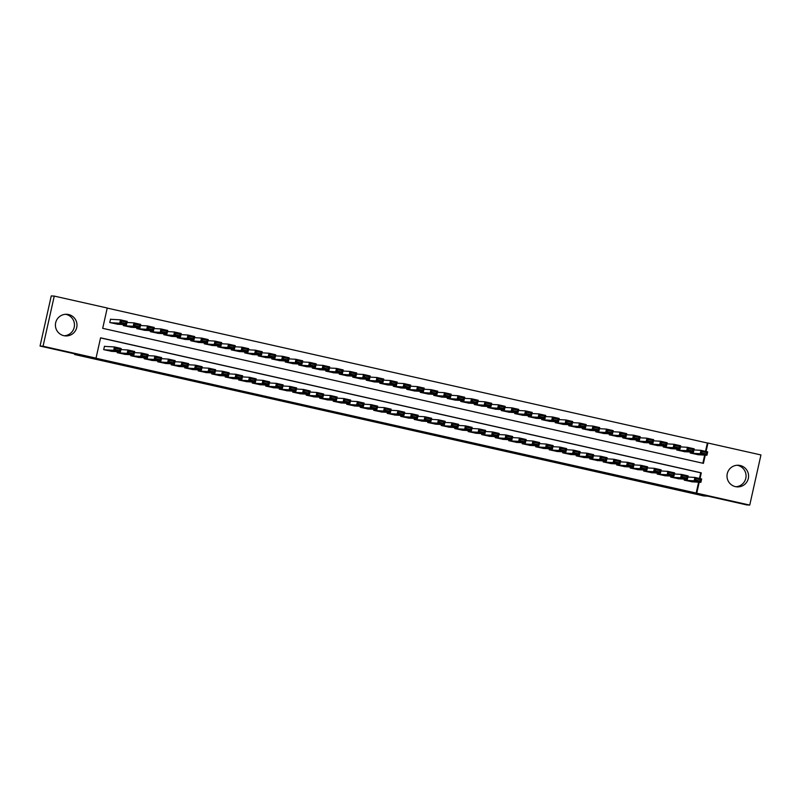 <?xml version="1.0" encoding="UTF-8"?>
<svg xmlns="http://www.w3.org/2000/svg" width="801" height="801" viewBox="0 0 801 801"><rect width="100%" height="100%" fill="white"/><g stroke="black" fill="none" stroke-linecap="round" stroke-linejoin="round"><path stroke-width="1.2" d="M412.996 430.217L431.489 434.022L412.996 430.217M65.582 314.292A10.834 10.793 -86.7 0 1 64.33 335.769M68.566 314.533A10.834 10.793 -86.7 0 1 76.886 326.608A10.834 10.793 -86.7 0 1 63.84 335.679A10.834 10.793 -86.7 0 1 55.519 323.604A10.834 10.793 -86.7 0 1 68.566 314.533M735.919 486.738A10.834 10.793 93.3 0 0 737.18 465.261M740.164 465.501A10.834 10.793 -86.7 0 1 748.484 477.576A10.834 10.793 -86.7 0 1 735.438 486.638A10.834 10.793 -86.7 0 1 727.108 474.562A10.834 10.793 -86.7 0 1 740.164 465.501M353.421 416.7L371.794 420.595L353.421 416.7M705.501 451.353L707.363 443.003L707.964 443.033L760.95 454.948L749.746 505.081L746.742 504.91L707.934 496.179L703.729 495.939L74.663 354.533L78.858 354.783L40.05 346.052L43.054 346.232L54.258 296.09L107.244 308.005L102.698 328.33L703.418 463.358L705.26 455.138M749.746 505.081L696.76 493.176L699.203 482.242M700.014 478.587L701.306 472.85L100.576 337.812L96.03 358.137L95.439 358.107L696.76 493.176M96.03 358.137L43.054 346.232M392.6 425.631L413.006 429.867L392.6 425.631M388.855 424.71L382.197 423.148M383.459 423.218L382.247 422.928M383.449 423.218L392.44 425.231L388.835 424.8M111.199 319.309L110.518 319.158L109.767 322.543L117.887 324.255M684.404 479.128L684.184 480.129L692.304 481.842M670.908 476.094L670.677 477.096L678.807 478.808M657.401 473.061L657.18 474.062L665.301 475.764M643.904 470.027L643.684 471.028L651.804 472.73M630.407 466.993L630.177 467.994L638.307 469.696M616.9 463.959L616.68 464.96L624.81 466.663M603.403 460.925L603.183 461.917L611.303 463.629M589.906 457.892L589.686 458.883L597.806 460.595M576.41 454.858L576.179 455.849L584.309 457.561M562.903 451.824L562.682 452.815L570.813 454.527M549.406 448.79L549.186 449.782L557.306 451.494M535.909 445.756L535.689 446.748L543.809 448.46M522.412 442.723L522.182 443.714L530.312 445.426M508.905 439.679L508.685 440.68L516.815 442.392M495.408 436.645L495.188 437.646L503.308 439.359M481.912 433.611L481.691 434.613L489.811 436.325M468.415 430.578L468.185 431.579L476.315 433.291M454.908 427.544L454.688 428.545L462.818 430.257M441.411 424.51L441.191 425.511L449.311 427.213M427.914 421.476L427.694 422.477L435.814 424.18M414.417 418.442L414.187 419.444L422.317 421.146M400.911 415.409L400.69 416.4L408.82 418.112M387.414 412.375L387.193 413.366L395.314 415.078M373.917 409.341L373.697 410.332L381.817 412.044M360.42 406.307L360.19 407.298L368.32 409.011M346.913 403.273L346.693 404.265L354.823 405.977M333.416 400.24L333.196 401.231L341.316 402.943M319.919 397.206L319.699 398.197L327.819 399.909M306.423 394.162L306.192 395.163L314.322 396.875M292.916 391.128L292.695 392.13L300.826 393.842M279.419 388.095L279.199 389.096L287.319 390.808M265.922 385.061L265.702 386.062L273.822 387.774M252.425 382.027L252.195 383.028L260.325 384.74M238.918 378.993L238.698 379.994L246.828 381.697M225.421 375.959L225.201 376.961L233.321 378.663M211.925 372.926L211.704 373.927L219.824 375.629M198.428 369.892L198.197 370.893L206.328 372.595M184.921 366.858L184.701 367.849L192.831 369.561M171.424 363.824L171.204 364.815L179.324 366.528M157.927 360.79L157.707 361.782L165.827 363.494M144.43 357.757L144.2 358.748L152.33 360.46M130.923 354.723L130.703 355.714L138.833 357.426M117.427 351.689L117.206 352.68L125.326 354.392M696.159 493.136L698.602 482.202M699.443 478.457L700.705 472.81L100.556 337.912M105.141 346.412L104.46 346.262L103.709 349.647L111.83 351.359M707.363 443.003L107.224 308.095M702.847 463.228L704.66 455.108M698.362 454.738L690.242 453.026L690.462 452.024M684.865 451.704L676.735 449.992L676.965 448.991M671.358 448.67L663.238 446.958L663.458 445.957M657.861 445.636L649.741 443.924L649.961 442.923M644.364 442.603L636.244 440.89L636.465 439.889M630.868 439.559L622.737 437.857L622.968 436.855M617.361 436.525L609.241 434.823L609.461 433.822M603.864 433.491L595.744 431.789L595.964 430.788M590.367 430.457L582.247 428.745L582.467 427.754M576.87 427.424L568.74 425.711L568.97 424.72M563.363 424.39L555.243 422.678L555.463 421.686M549.866 421.356L541.746 419.644L541.967 418.653M536.37 418.322L528.249 416.61L528.47 415.619M522.873 415.288L514.743 413.576L514.973 412.585M509.366 412.255L501.246 410.543L501.466 409.551M495.869 409.221L487.749 407.509L487.969 406.507M482.372 406.187L474.252 404.475L474.472 403.474M468.875 403.153L460.745 401.441L460.975 400.44M455.368 400.12L447.248 398.407L447.469 397.406M441.872 397.086L433.752 395.374L433.972 394.372M428.375 394.042L420.245 392.34L420.475 391.339M414.878 391.008L406.748 389.306L406.968 388.305M401.371 387.974L393.251 386.272L393.471 385.271M387.874 384.941L379.754 383.228L379.974 382.237M374.377 381.907L366.247 380.195L366.478 379.203M360.881 378.873L352.75 377.161L352.971 376.17M347.374 375.839L339.254 374.127L339.474 373.136M333.877 372.805L325.757 371.093L325.977 370.102M320.38 369.772L312.25 368.06L312.48 367.068M306.883 366.738L298.753 365.026L298.973 364.034M293.376 363.704L285.256 361.992L285.476 360.991M279.879 360.67L271.759 358.958L271.98 357.957M266.383 357.636L258.252 355.924L258.483 354.923M252.886 354.603L244.756 352.891L244.976 351.889M239.379 351.569L231.259 349.857L231.479 348.856M225.882 348.525L217.762 346.823L217.982 345.822M212.385 345.491L204.255 343.789L204.485 342.788M198.888 342.458L190.758 340.755L190.978 339.754M185.381 339.424L177.261 337.722L177.482 336.72M171.885 336.39L163.764 334.678L163.985 333.687M158.388 333.356L150.258 331.644L150.488 330.653M144.891 330.322L136.761 328.61L136.981 327.619M131.384 327.289L123.264 325.576L123.484 324.585M74.813 353.872L74.663 354.533M40.05 346.052L51.254 295.919L54.258 296.09M706.071 451.484L707.964 443.033M700.705 472.81L701.306 472.85M408.15 429.116L402.342 427.754L408.15 429.116M690.913 453.176L700.194 453.716L700.955 450.332L707.704 451.854L706.953 455.238L697.661 454.698M693.956 449.922L700.955 450.332L701.896 451.584L701.596 452.945L706.322 454.007L706.622 452.645L701.896 451.584M706.322 454.007L706.953 455.238L700.194 453.716L701.596 452.945M706.622 452.645L707.704 451.854M684.855 480.28L694.137 480.82L694.898 477.436L687.899 477.026M695.839 478.688L694.898 477.436L701.646 478.948L700.885 482.342L694.137 480.82L695.538 480.039L700.264 481.111L700.565 479.749L695.839 478.688L695.538 480.039M691.603 481.801L700.885 482.342L700.264 481.111M701.646 478.948L700.565 479.749M677.416 450.142L686.697 450.683L687.458 447.298L694.207 448.82L693.446 452.205L684.164 451.664M680.46 446.888L687.458 447.298L688.399 448.55L688.099 449.912L692.815 450.973L693.125 449.611L688.399 448.55M692.815 450.973L693.446 452.205L686.697 450.683L688.099 449.912M693.125 449.611L694.207 448.82M663.909 447.108L673.2 447.649L673.961 444.265L680.71 445.777L679.949 449.171L670.667 448.63M666.963 443.854L673.961 444.265L674.903 445.516L674.592 446.868L679.318 447.939L679.618 446.578L674.903 445.516M679.318 447.939L679.949 449.171L673.2 447.649L674.592 446.868M679.618 446.578L680.71 445.777M650.412 444.074L659.704 444.615L660.455 441.231L667.203 442.743L666.452 446.137L657.16 445.586M653.456 440.82L660.455 441.231L661.396 442.482L661.095 443.834L665.821 444.895L666.122 443.544L661.396 442.482M665.821 444.895L666.452 446.137L659.704 444.615L661.095 443.834M666.122 443.544L667.203 442.743M636.915 441.041L646.197 441.581L646.958 438.197L653.706 439.709L652.955 443.103L643.664 442.553M639.959 437.787L646.958 438.197L647.899 439.449L647.598 440.8L652.324 441.862L652.625 440.51L647.899 439.449M652.324 441.862L652.955 443.103L646.197 441.581L647.598 440.8M652.625 440.51L653.706 439.709M671.358 477.246L680.64 477.786L681.401 474.402L674.402 473.992M682.342 475.654L681.401 474.402L688.149 475.914L687.388 479.308L680.64 477.786L682.041 477.006L686.757 478.067L687.068 476.715L682.342 475.654L682.041 477.006M678.107 478.758L687.388 479.308L686.757 478.067M688.149 475.914L687.068 476.715M657.851 474.212L667.143 474.753L667.894 471.368L660.905 470.958M668.845 472.62L667.894 471.368L674.652 472.88L673.891 476.275L667.143 474.753L668.535 473.972L673.261 475.033L673.561 473.681L668.845 472.62L668.535 473.972M664.61 475.724L673.891 476.275L673.261 475.033M674.652 472.88L673.561 473.681M644.354 471.178L653.646 471.719L654.397 468.335L647.398 467.924M655.338 469.586L654.397 468.335L661.145 469.847L660.394 473.241L653.646 471.719L655.038 470.938L659.764 471.999L660.064 470.648L655.338 469.586L655.038 470.938M651.103 472.69L660.394 473.241L659.764 471.999M661.145 469.847L660.064 470.648M630.858 468.144L640.139 468.685L640.9 465.301L633.901 464.89M641.841 466.552L640.9 465.301L647.649 466.813L646.888 470.207L640.139 468.685L641.541 467.904L646.267 468.965L646.567 467.614L641.841 466.552L641.541 467.904M637.606 469.656L646.888 470.207L646.267 468.965M647.649 466.813L646.567 467.614M623.418 438.007L632.7 438.548L633.461 435.163L640.209 436.675L639.448 440.069L630.167 439.519M626.462 434.753L633.461 435.163L634.402 436.415L634.102 437.767L638.818 438.828L639.128 437.476L634.402 436.415M638.818 438.828L639.448 440.069L632.7 438.548L634.102 437.767M639.128 437.476L640.209 436.675M617.361 465.111L626.642 465.651L627.403 462.267L620.405 461.857M628.344 463.519L627.403 462.267L634.152 463.779L633.391 467.173L626.642 465.651L628.034 464.87L632.76 465.932L633.07 464.58L628.344 463.519L628.034 464.87M624.109 466.623L633.391 467.173L632.76 465.932M634.152 463.779L633.07 464.58M609.911 434.973L619.203 435.514L619.964 432.129L626.712 433.641L625.951 437.036L616.67 436.485M612.965 431.719L619.964 432.129L620.905 433.381L620.595 434.733L625.321 435.794L625.621 434.442L620.905 433.381M625.321 435.794L625.951 437.036L619.203 435.514L620.595 434.733M625.621 434.442L626.712 433.641M603.854 462.077L613.145 462.618L613.896 459.233L606.908 458.823M614.838 460.485L613.896 459.233L620.655 460.745L619.894 464.129L613.145 462.618L614.537 461.837L619.263 462.898L619.563 461.546L614.838 460.485L614.537 461.837M610.612 463.589L619.894 464.129L619.263 462.898M620.655 460.745L619.563 461.546M596.415 431.939L605.706 432.48L606.457 429.096L613.206 430.608L612.455 434.002L603.163 433.451M599.458 428.685L606.457 429.096L607.398 430.347L607.098 431.699L611.824 432.76L612.124 431.409L607.398 430.347M611.824 432.76L612.455 434.002L605.706 432.48L607.098 431.699M612.124 431.409L613.206 430.608M590.357 459.043L599.649 459.584L600.4 456.19L593.401 455.789M601.341 457.451L600.4 456.19L607.148 457.711L606.397 461.096L599.649 459.584L601.04 458.803L605.766 459.864L606.067 458.512L601.341 457.451L601.04 458.803M597.105 460.555L606.397 461.096L605.766 459.864M607.148 457.711L606.067 458.512M582.918 428.905L592.199 429.446L592.96 426.062L599.709 427.574L598.958 430.958L589.666 430.417M585.962 425.651L592.96 426.062L593.901 427.313L593.601 428.665L598.327 429.726L598.627 428.375L593.901 427.313M598.327 429.726L598.958 430.958L592.199 429.446L593.601 428.665M598.627 428.375L599.709 427.574M576.86 455.999L586.142 456.55L586.903 453.156L579.904 452.755M587.844 454.417L586.903 453.156L593.651 454.678L592.89 458.062L586.142 456.55L587.544 455.769L592.269 456.83L592.57 455.479L587.844 454.417L587.544 455.769M583.609 457.521L592.89 458.062L592.269 456.83M593.651 454.678L592.57 455.479M569.421 425.872L578.702 426.412L579.463 423.018L586.212 424.54L585.451 427.924L576.169 427.384M572.465 422.618L579.463 423.018L580.405 424.28L580.104 425.631L584.82 426.693L585.13 425.341L580.405 424.28M584.82 426.693L585.451 427.924L578.702 426.412L580.104 425.631M585.13 425.341L586.212 424.54M563.363 452.965L572.645 453.516L573.406 450.122L566.407 449.711M574.347 451.374L573.406 450.122L580.154 451.644L579.393 455.028L572.645 453.516L574.037 452.735L578.763 453.797L579.073 452.445L574.347 451.374L574.037 452.735M570.112 454.487L579.393 455.028L578.763 453.797M580.154 451.644L579.073 452.445M555.914 422.828L565.206 423.379L565.967 419.984L572.715 421.506L571.954 424.89L562.672 424.35M558.968 419.584L565.967 419.984L566.908 421.246L566.597 422.598L571.323 423.659L571.624 422.307L566.908 421.246M571.323 423.659L571.954 424.89L565.206 423.379L566.597 422.598M571.624 422.307L572.715 421.506M549.856 449.932L559.148 450.482L559.899 447.088L552.91 446.678M560.84 448.34L559.899 447.088L566.657 448.61L565.896 451.994L559.148 450.482L560.54 449.701L565.266 450.763L565.566 449.411L560.84 448.34L560.54 449.701M556.615 451.454L565.896 451.994L565.266 450.763M566.657 448.61L565.566 449.411M542.417 419.794L551.709 420.345L552.46 416.951L559.208 418.472L558.457 421.857L549.166 421.316M545.461 416.54L552.46 416.951L553.401 418.212L553.101 419.564L557.826 420.625L558.127 419.273L553.401 418.212M557.826 420.625L558.457 421.857L551.709 420.345L553.101 419.564M558.127 419.273L559.208 418.472M536.36 446.898L545.651 447.449L546.402 444.054L539.403 443.644M547.343 445.306L546.402 444.054L553.151 445.576L552.4 448.96L545.651 447.449L547.043 446.668L551.769 447.729L552.069 446.367L547.343 445.306L547.043 446.668M543.108 448.42L552.4 448.96L551.769 447.729M553.151 445.576L552.069 446.367M528.92 416.76L538.202 417.311L538.963 413.917L545.711 415.439L544.96 418.823L535.669 418.282M531.964 413.506L538.963 413.917L539.904 415.168L539.604 416.53L544.33 417.591L544.63 416.24L539.904 415.168M544.33 417.591L544.96 418.823L538.202 417.311L539.604 416.53M544.63 416.24L545.711 415.439M522.863 443.864L532.144 444.415L532.905 441.021L525.907 440.61M533.846 442.272L532.905 441.021L539.654 442.542L538.893 445.927L532.144 444.415L533.546 443.634L538.272 444.695L538.572 443.333L533.846 442.272L533.546 443.634M529.611 445.386L538.893 445.927L538.272 444.695M539.654 442.542L538.572 443.333M515.423 413.727L524.705 414.277L525.466 410.883L532.214 412.405L531.453 415.789L522.172 415.248M518.467 410.472L525.466 410.883L526.407 412.135L526.107 413.496L530.823 414.558L531.133 413.196L526.407 412.135M530.823 414.558L531.453 415.789L524.705 414.277L526.107 413.496M531.133 413.196L532.214 412.405M501.917 410.693L511.208 411.243L511.969 407.849L518.718 409.371L517.957 412.755L508.675 412.215M504.97 407.439L511.969 407.849L512.91 409.101L512.6 410.462L517.326 411.524L517.626 410.162L512.91 409.101M517.326 411.524L517.957 412.755L511.208 411.243L512.6 410.462M517.626 410.162L518.718 409.371M488.42 407.659L497.711 408.2L498.462 404.815L505.211 406.337L504.46 409.722L495.168 409.181M491.464 404.405L498.462 404.815L499.403 406.067L499.103 407.429L503.829 408.49L504.129 407.128L499.403 406.067M503.829 408.49L504.46 409.722L497.711 408.2L499.103 407.429M504.129 407.128L505.211 406.337M474.923 404.625L484.204 405.166L484.965 401.782L491.714 403.303L490.953 406.688L481.671 406.147M477.967 401.371L484.965 401.782L485.907 403.033L485.606 404.395L490.332 405.456L490.633 404.094L485.907 403.033M490.332 405.456L490.953 406.688L484.204 405.166L485.606 404.395M490.633 404.094L491.714 403.303M461.426 401.591L470.708 402.132L471.469 398.748L478.217 400.26L477.456 403.654L468.174 403.113M464.47 398.337L471.469 398.748L472.41 399.999L472.099 401.351L476.825 402.422L477.136 401.061L472.41 399.999M476.825 402.422L477.456 403.654L470.708 402.132L472.099 401.351M477.136 401.061L478.217 400.26M447.919 398.558L457.211 399.098L457.962 395.714L464.72 397.226L463.959 400.62L454.678 400.079M450.973 395.304L457.962 395.714L458.903 396.966L458.603 398.317L463.328 399.379L463.629 398.027L458.903 396.966M463.328 399.379L463.959 400.62L457.211 399.098L458.603 398.317M463.629 398.027L464.72 397.226M434.422 395.524L443.714 396.064L444.465 392.68L451.213 394.192L450.462 397.586L441.171 397.036M437.466 392.27L444.465 392.68L445.406 393.932L445.106 395.283L449.832 396.345L450.132 394.993L445.406 393.932M449.832 396.345L450.462 397.586L443.714 396.064L445.106 395.283M450.132 394.993L451.213 394.192M420.925 392.49L430.207 393.031L430.968 389.646L437.716 391.158L436.956 394.553L427.674 394.002M423.969 389.236L430.968 389.646L431.909 390.898L431.609 392.25L436.335 393.311L436.635 391.959L431.909 390.898M436.335 393.311L436.956 394.553L430.207 393.031L431.609 392.25M436.635 391.959L437.716 391.158M407.429 389.456L416.71 389.997L417.471 386.613L424.22 388.125L423.459 391.519L414.177 390.968M410.472 386.202L417.471 386.613L418.412 387.864L418.102 389.216L422.828 390.277L423.138 388.926L418.412 387.864M422.828 390.277L423.459 391.519L416.71 389.997L418.102 389.216M423.138 388.926L424.22 388.125M393.922 386.422L403.213 386.963L403.964 383.579L410.723 385.091L409.962 388.485L400.68 387.934M396.976 383.168L403.964 383.579L404.905 384.83L404.605 386.182L409.331 387.243L409.631 385.892L404.905 384.83M409.331 387.243L409.962 388.485L403.213 386.963L404.605 386.182M409.631 385.892L410.723 385.091M380.425 383.389L389.717 383.929L390.467 380.545L397.216 382.057L396.465 385.441L387.173 384.901M383.469 380.135L390.467 380.545L391.409 381.797L391.108 383.148L395.834 384.21L396.135 382.858L391.409 381.797M395.834 384.21L396.465 385.441L389.717 383.929L391.108 383.148M396.135 382.858L397.216 382.057M366.928 380.355L376.21 380.896L376.971 377.511L383.719 379.023L382.958 382.407L373.677 381.867M369.972 377.101L376.971 377.511L377.912 378.763L377.611 380.115L382.337 381.176L382.638 379.824L377.912 378.763M382.337 381.176L382.958 382.407L376.21 380.896L377.611 380.115M382.638 379.824L383.719 379.023M353.431 377.321L362.713 377.862L363.474 374.467L370.222 375.989L369.461 379.374L360.18 378.833M356.475 374.067L363.474 374.467L364.415 375.729L364.105 377.081L368.83 378.142L369.141 376.79L364.415 375.729M368.83 378.142L369.461 379.374L362.713 377.862L364.105 377.081M369.141 376.79L370.222 375.989M339.924 374.277L349.216 374.828L349.967 371.434L356.725 372.956L355.964 376.34L346.683 375.799M342.978 371.023L349.967 371.434L350.908 372.695L350.608 374.047L355.334 375.108L355.634 373.757L350.908 372.695M355.334 375.108L355.964 376.34L349.216 374.828L350.608 374.047M355.634 373.757L356.725 372.956M326.428 371.243L335.719 371.794L336.47 368.4L343.218 369.922L342.468 373.306L333.176 372.765M329.471 367.989L336.47 368.4L337.411 369.651L337.111 371.013L341.837 372.075L342.137 370.723L337.411 369.651M341.837 372.075L342.468 373.306L335.719 371.794L337.111 371.013M342.137 370.723L343.218 369.922M312.931 368.21L322.212 368.76L322.973 365.366L329.722 366.888L328.961 370.272L319.679 369.732M315.974 364.956L322.973 365.366L323.914 366.618L323.614 367.979L328.34 369.041L328.64 367.679L323.914 366.618M328.34 369.041L328.961 370.272L322.212 368.76L323.614 367.979M328.64 367.679L329.722 366.888M299.434 365.176L308.715 365.727L309.476 362.332L316.225 363.854L315.464 367.238L306.182 366.698M302.478 361.922L309.476 362.332L310.418 363.584L310.107 364.946L314.833 366.007L315.143 364.645L310.418 363.584M314.833 366.007L315.464 367.238L308.715 365.727L310.107 364.946M315.143 364.645L316.225 363.854M285.927 362.142L295.219 362.683L295.97 359.299L302.728 360.82L301.967 364.205L292.675 363.664M288.981 358.888L295.97 359.299L296.911 360.55L296.61 361.912L301.336 362.973L301.637 361.611L296.911 360.55M301.336 362.973L301.967 364.205L295.219 362.683L296.61 361.912M301.637 361.611L302.728 360.82M272.43 359.108L281.722 359.649L282.473 356.265L289.221 357.787L288.47 361.171L279.179 360.63M275.474 355.854L282.473 356.265L283.414 357.516L283.113 358.878L287.839 359.939L288.14 358.578L283.414 357.516M287.839 359.939L288.47 361.171L281.722 359.649L283.113 358.878M288.14 358.578L289.221 357.787M258.933 356.075L268.215 356.615L268.976 353.231L275.724 354.753L274.963 358.137L265.682 357.596M261.977 352.82L268.976 353.231L269.917 354.483L269.617 355.834L274.342 356.906L274.643 355.544L269.917 354.483M274.342 356.906L274.963 358.137L268.215 356.615L269.617 355.834M274.643 355.544L275.724 354.753M245.436 353.041L254.718 353.581L255.479 350.197L262.227 351.709L261.466 355.103L252.185 354.563M248.48 349.787L255.479 350.197L256.42 351.449L256.11 352.8L260.836 353.862L261.146 352.51L256.42 351.449M260.836 353.862L261.466 355.103L254.718 353.581L256.11 352.8M261.146 352.51L262.227 351.709M231.93 350.007L241.221 350.548L241.972 347.163L248.731 348.675L247.97 352.07L238.678 351.519M234.983 346.753L241.972 347.163L242.913 348.415L242.613 349.767L247.339 350.828L247.639 349.476L242.913 348.415M247.339 350.828L247.97 352.07L241.221 350.548L242.613 349.767M247.639 349.476L248.731 348.675M218.433 346.973L227.724 347.514L228.475 344.13L235.224 345.642L234.473 349.036L225.181 348.485M221.476 343.719L228.475 344.13L229.416 345.381L229.116 346.733L233.842 347.794L234.142 346.443L229.416 345.381M233.842 347.794L234.473 349.036L227.724 347.514L229.116 346.733M234.142 346.443L235.224 345.642M204.936 343.939L214.217 344.48L214.978 341.096L221.727 342.608L220.966 346.002L211.684 345.451M207.98 340.685L214.978 341.096L215.92 342.347L215.619 343.699L220.345 344.76L220.645 343.409L215.92 342.347M220.345 344.76L220.966 346.002L214.217 344.48L215.619 343.699M220.645 343.409L221.727 342.608M191.439 340.906L200.721 341.446L201.482 338.062L208.23 339.574L207.469 342.968L198.187 342.417M194.483 337.652L201.482 338.062L202.423 339.314L202.112 340.665L206.838 341.727L207.149 340.375L202.423 339.314M206.838 341.727L207.469 342.968L200.721 341.446L202.112 340.665M207.149 340.375L208.23 339.574M177.932 337.872L187.224 338.412L187.975 335.028L194.733 336.54L193.972 339.924L184.681 339.384M180.986 334.618L187.975 335.028L188.916 336.28L188.615 337.632L193.341 338.693L193.642 337.341L188.916 336.28M193.341 338.693L193.972 339.924L187.224 338.412L188.615 337.632M193.642 337.341L194.733 336.54M164.435 334.838L173.727 335.379L174.478 331.994L181.226 333.506L180.475 336.891L171.184 336.35M167.479 331.584L174.478 331.994L175.419 333.246L175.119 334.598L179.845 335.659L180.145 334.307L175.419 333.246M179.845 335.659L180.475 336.891L173.727 335.379L175.119 334.598M180.145 334.307L181.226 333.506M150.938 331.804L160.22 332.345L160.981 328.951L167.729 330.473L166.968 333.857L157.687 333.316M153.982 328.55L160.981 328.951L161.922 330.212L161.622 331.564L166.348 332.625L166.648 331.274L161.922 330.212M166.348 332.625L166.968 333.857L160.22 332.345L161.622 331.564M166.648 331.274L167.729 330.473M137.442 328.76L146.723 329.311L147.484 325.917L154.233 327.439L153.472 330.823L144.19 330.282M140.485 325.506L147.484 325.917L148.425 327.178L148.115 328.53L152.841 329.591L153.151 328.24L148.425 327.178M152.841 329.591L153.472 330.823L146.723 329.311L148.115 328.53M153.151 328.24L154.233 327.439M123.935 325.727L133.226 326.277L133.977 322.883L140.736 324.405L139.975 327.789L130.683 327.249M126.989 322.473L133.977 322.883L134.918 324.135L134.618 325.496L139.344 326.558L139.644 325.206L134.918 324.135M139.344 326.558L139.975 327.789L133.226 326.277L134.618 325.496M139.644 325.206L140.736 324.405M110.438 322.693L119.729 323.244L120.48 319.849L127.229 321.371L126.478 324.755L117.186 324.215M110.498 319.269L120.48 319.849L121.422 321.101L121.121 322.463L125.847 323.524L126.147 322.162L121.422 321.101M125.847 323.524L126.478 324.755L119.729 323.244L121.121 322.463M126.147 322.162L127.229 321.371M509.366 440.83L518.648 441.371L519.408 437.987L512.41 437.576M520.35 439.238L519.408 437.987L526.157 439.509L525.396 442.893L518.648 441.371L520.039 440.6L524.765 441.661L525.076 440.3L520.35 439.238L520.039 440.6M516.114 442.352L525.396 442.893L524.765 441.661M526.157 439.509L525.076 440.3M495.859 437.797L505.151 438.337L505.902 434.953L498.913 434.542M506.843 436.205L505.902 434.953L512.66 436.475L511.899 439.859L505.151 438.337L506.542 437.566L511.268 438.628L511.569 437.266L506.843 436.205L506.542 437.566M502.607 439.318L511.899 439.859L511.268 438.628M512.66 436.475L511.569 437.266M482.362 434.763L491.654 435.303L492.405 431.919L485.406 431.509M493.346 433.171L492.405 431.919L499.153 433.431L498.402 436.825L491.654 435.303L493.046 434.522L497.771 435.594L498.072 434.232L493.346 433.171L493.046 434.522M489.111 436.285L498.402 436.825L497.771 435.594M499.153 433.431L498.072 434.232M468.865 431.729L478.147 432.27L478.908 428.885L471.909 428.475M479.849 430.137L478.908 428.885L485.656 430.397L484.895 433.792L478.147 432.27L479.549 431.489L484.275 432.55L484.575 431.198L479.849 430.137L479.549 431.489M475.614 433.241L484.895 433.792L484.275 432.55M485.656 430.397L484.575 431.198M455.368 428.695L464.65 429.236L465.411 425.852L458.412 425.441M466.352 427.103L465.411 425.852L472.159 427.364L471.399 430.758L464.65 429.236L466.042 428.455L470.768 429.516L471.078 428.165L466.352 427.103L466.042 428.455M462.117 430.207L471.399 430.758L470.768 429.516M472.159 427.364L471.078 428.165M441.862 425.661L451.153 426.202L451.904 422.818L444.915 422.407M452.845 424.069L451.904 422.818L458.663 424.33L457.902 427.724L451.153 426.202L452.545 425.421L457.271 426.482L457.571 425.131L452.845 424.069L452.545 425.421M448.61 427.173L457.902 427.724L457.271 426.482M458.663 424.33L457.571 425.131M428.365 422.628L437.656 423.168L438.407 419.784L431.409 419.374M439.349 421.036L438.407 419.784L445.156 421.296L444.405 424.69L437.656 423.168L439.048 422.387L443.774 423.449L444.074 422.097L439.349 421.036L439.048 422.387M435.113 424.14L444.405 424.69L443.774 423.449M445.156 421.296L444.074 422.097M414.868 419.594L424.15 420.135L424.91 416.75L417.912 416.34M425.852 418.002L424.91 416.75L431.659 418.262L430.898 421.656L424.15 420.135L425.551 419.354L430.277 420.415L430.578 419.063L425.852 418.002L425.551 419.354M421.616 421.106L430.898 421.656L430.277 420.415M431.659 418.262L430.578 419.063M401.371 416.56L410.653 417.101L411.414 413.716L404.415 413.306M412.355 414.968L411.414 413.716L418.162 415.228L417.401 418.613L410.653 417.101L412.044 416.32L416.77 417.381L417.081 416.029L412.355 414.968L412.044 416.32M408.12 418.072L417.401 418.613L416.77 417.381M418.162 415.228L417.081 416.029M387.864 413.526L397.156 414.067L397.907 410.673L390.918 410.272M398.848 411.934L397.907 410.673L404.665 412.195L403.904 415.579L397.156 414.067L398.548 413.286L403.273 414.347L403.574 412.996L398.848 411.934L398.548 413.286M394.613 415.038L403.904 415.579L403.273 414.347M404.665 412.195L403.574 412.996M374.367 410.492L383.659 411.033L384.41 407.639L377.411 407.238M385.351 408.9L384.41 407.639L391.158 409.161L390.407 412.545L383.659 411.033L385.051 410.252L389.777 411.313L390.077 409.962L385.351 408.9L385.051 410.252M381.116 412.004L390.407 412.545L389.777 411.313M391.158 409.161L390.077 409.962M360.871 407.449L370.152 407.999L370.913 404.605L363.914 404.195M371.854 405.867L370.913 404.605L377.661 406.127L376.901 409.511L370.152 407.999L371.554 407.218L376.28 408.28L376.58 406.928L371.854 405.867L371.554 407.218M367.619 408.971L376.901 409.511L376.28 408.28M377.661 406.127L376.58 406.928M347.374 404.415L356.655 404.966L357.416 401.571L350.417 401.161M358.357 402.823L357.416 401.571L364.165 403.093L363.404 406.477L356.655 404.966L358.047 404.185L362.773 405.246L363.083 403.894L358.357 402.823L358.047 404.185M354.122 405.937L363.404 406.477L362.773 405.246M364.165 403.093L363.083 403.894M333.867 401.381L343.158 401.932L343.909 398.538L336.921 398.127M344.851 399.789L343.909 398.538L350.668 400.059L349.907 403.444L343.158 401.932L344.55 401.151L349.276 402.212L349.576 400.85L344.851 399.789L344.55 401.151M340.615 402.903L349.907 403.444L349.276 402.212M350.668 400.059L349.576 400.85M320.37 398.347L329.662 398.898L330.412 395.504L323.414 395.093M331.354 396.755L330.412 395.504L337.161 397.026L336.41 400.41L329.662 398.898L331.053 398.117L335.779 399.178L336.08 397.817L331.354 396.755L331.053 398.117M327.118 399.869L336.41 400.41L335.779 399.178M337.161 397.026L336.08 397.817M306.873 395.314L316.155 395.854L316.916 392.47L309.917 392.059M317.857 393.722L316.916 392.47L323.664 393.992L322.903 397.376L316.155 395.854L317.556 395.083L322.282 396.145L322.583 394.783L317.857 393.722L317.556 395.083M313.622 396.835L322.903 397.376L322.282 396.145M323.664 393.992L322.583 394.783M293.376 392.28L302.658 392.82L303.419 389.436L296.42 389.026M304.36 390.688L303.419 389.436L310.167 390.958L309.406 394.342L302.658 392.82L304.05 392.049L308.775 393.111L309.086 391.749L304.36 390.688L304.05 392.049M300.125 393.802L309.406 394.342L308.775 393.111M310.167 390.958L309.086 391.749M279.869 389.246L289.161 389.787L289.912 386.402L282.923 385.992M290.853 387.654L289.912 386.402L296.67 387.924L295.909 391.309L289.161 389.787L290.553 389.006L295.279 390.077L295.579 388.715L290.853 387.654L290.553 389.006M286.618 390.768L295.909 391.309L295.279 390.077M296.67 387.924L295.579 388.715M266.373 386.212L275.664 386.753L276.415 383.369L269.416 382.958M277.356 384.62L276.415 383.369L283.164 384.88L282.413 388.275L275.664 386.753L277.056 385.972L281.782 387.033L282.082 385.681L277.356 384.62L277.056 385.972M273.121 387.734L282.413 388.275L281.782 387.033M283.164 384.88L282.082 385.681M252.876 383.178L262.157 383.719L262.918 380.335L255.919 379.924M263.859 381.586L262.918 380.335L269.667 381.847L268.906 385.241L262.157 383.719L263.559 382.938L268.285 383.999L268.585 382.648L263.859 381.586L263.559 382.938M259.624 384.69L268.906 385.241L268.285 383.999M269.667 381.847L268.585 382.648M239.379 380.145L248.66 380.685L249.421 377.301L242.423 376.891M250.363 378.553L249.421 377.301L256.17 378.813L255.409 382.207L248.66 380.685L250.052 379.904L254.778 380.966L255.088 379.614L250.363 378.553L250.052 379.904M246.127 381.656L255.409 382.207L254.778 380.966M256.17 378.813L255.088 379.614M225.872 377.111L235.164 377.651L235.915 374.267L228.926 373.857M236.856 375.519L235.915 374.267L242.673 375.779L241.912 379.173L235.164 377.651L236.555 376.87L241.281 377.932L241.582 376.58L236.856 375.519L236.555 376.87M232.62 378.623L241.912 379.173L241.281 377.932M242.673 375.779L241.582 376.58M212.375 374.077L221.657 374.618L222.418 371.233L215.419 370.823M223.359 372.485L222.418 371.233L229.166 372.745L228.415 376.14L221.657 374.618L223.058 373.837L227.784 374.898L228.085 373.546L223.359 372.485L223.058 373.837M219.124 375.589L228.415 376.14L227.784 374.898M229.166 372.745L228.085 373.546M198.878 371.043L208.16 371.584L208.921 368.2L201.922 367.789M209.862 369.451L208.921 368.2L215.669 369.712L214.908 373.096L208.16 371.584L209.562 370.803L214.288 371.864L214.588 370.513L209.862 369.451L209.562 370.803M205.627 372.555L214.908 373.096L214.288 371.864M215.669 369.712L214.588 370.513M185.381 368.009L194.663 368.55L195.424 365.166L188.425 364.755M196.365 366.417L195.424 365.166L202.172 366.678L201.411 370.062L194.663 368.55L196.055 367.769L200.781 368.83L201.091 367.479L196.365 366.417L196.055 367.769M192.13 369.521L201.411 370.062L200.781 368.83M202.172 366.678L201.091 367.479M171.875 364.976L181.166 365.516L181.917 362.122L174.928 361.722M182.858 363.384L181.917 362.122L188.666 363.644L187.915 367.028L181.166 365.516L182.558 364.735L187.284 365.797L187.584 364.445L182.858 363.384L182.558 364.735M178.623 366.488L187.915 367.028L187.284 365.797M188.666 363.644L187.584 364.445M158.378 361.932L167.659 362.483L168.42 359.088L161.422 358.678M169.361 360.35L168.42 359.088L175.169 360.61L174.418 363.994L167.659 362.483L169.061 361.702L173.787 362.763L174.087 361.411L169.361 360.35L169.061 361.702M165.126 363.454L174.418 363.994L173.787 362.763M175.169 360.61L174.087 361.411M144.881 358.898L154.162 359.449L154.923 356.055L147.925 355.644M155.865 357.306L154.923 356.055L161.672 357.576L160.911 360.961L154.162 359.449L155.564 358.668L160.28 359.729L160.59 358.377L155.865 357.306L155.564 358.668M151.629 360.42L160.911 360.961L160.28 359.729M161.672 357.576L160.59 358.377M131.384 355.864L140.666 356.415L141.427 353.021L134.428 352.61M142.368 354.272L141.427 353.021L148.175 354.543L147.414 357.927L140.666 356.415L142.057 355.634L146.783 356.695L147.084 355.334L142.368 354.272L142.057 355.634M138.132 357.386L147.414 357.927L146.783 356.695M148.175 354.543L147.084 355.334M117.877 352.83L127.169 353.381L127.92 349.987L120.921 349.576M128.861 351.238L127.92 349.987L134.668 351.509L133.917 354.893L127.169 353.381L128.56 352.6L133.286 353.662L133.587 352.3L128.861 351.238L128.56 352.6M124.626 354.352L133.917 354.893L133.286 353.662M134.668 351.509L133.587 352.3M104.38 349.797L113.662 350.337L114.423 346.953L104.44 346.372M115.364 348.205L114.423 346.953L121.171 348.475L120.42 351.859L113.662 350.337L115.064 349.566L119.79 350.628L120.09 349.266L115.364 348.205L115.064 349.566M111.129 351.319L120.42 351.859L119.79 350.628M121.171 348.475L120.09 349.266"/></g></svg>
